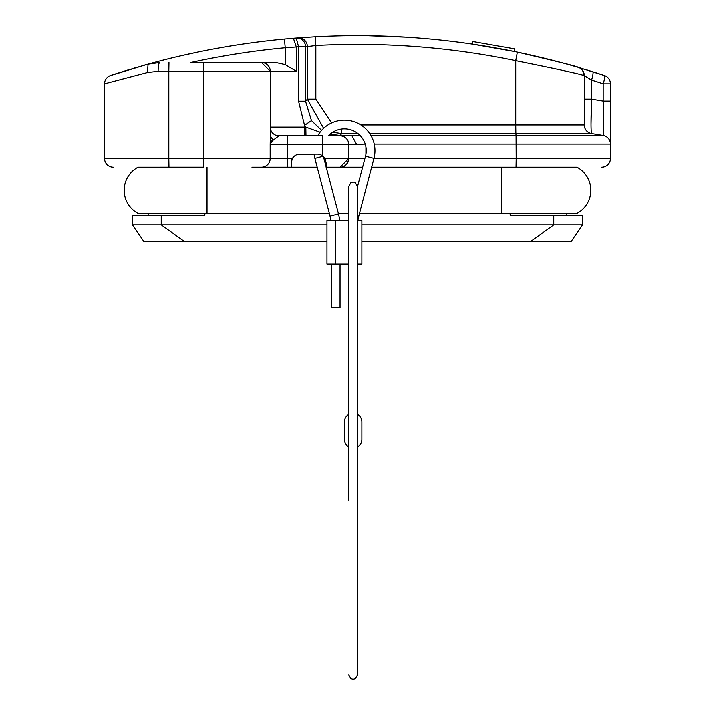 <?xml version="1.0" encoding="UTF-8"?>
<svg xmlns="http://www.w3.org/2000/svg" width="715" height="715" viewBox="0 0 715 715"><rect width="100%" height="100%" fill="white"/><g stroke="black" fill="none" stroke-linecap="round" stroke-linejoin="round"><path stroke-width="1.07" d="M187.41 167.23L138.066 167.23A26.169 26.169 0 0 0 138.066 213.454A26.169 26.169 0 0 1 124.169 190.342A26.169 26.169 0 0 0 138.066 213.454L329.347 213.454M338.365 213.454L348.777 213.454M359.484 213.454L576.933 213.454A26.169 26.169 0 0 0 590.831 190.342A26.169 26.169 0 0 1 576.933 213.454A26.169 26.169 0 0 0 576.933 167.23L371.63 167.23L576.933 167.23A26.169 26.169 0 0 1 590.831 190.342M317.201 167.23L251.966 167.23M251.975 167.23L287.6 167.23L287.6 158.507L292.372 158.507L291.211 162.868L291.211 167.23M138.066 167.23A26.169 26.169 0 0 0 124.169 190.342A26.169 26.169 0 0 1 138.066 167.23L203.864 167.221L203.712 158.507L270.181 158.507L270.181 144.546L287.6 144.546L287.6 158.507L270.181 158.507A8.723 8.714 90 0 1 261.467 167.23M326.103 166.747L326.103 162.868L326.103 167.23L362.612 167.23L340.054 167.23A8.634 8.589 -90 0 0 348.643 158.587L324.976 158.587L322.608 155.888A8.723 8.723 0 0 0 317.38 154.145L298.244 154.306M297.905 154.377L296.555 154.824M294.946 155.709L294.321 156.183M293.481 156.987L292.292 158.65M292.042 159.141L291.532 160.518M299.934 154.145A8.723 8.723 0 0 0 292.372 158.507M319.06 154.306L320.749 154.815M322.358 155.709L325.012 158.641M325.262 159.132L325.79 160.58M326.103 162.868L324.976 158.587M360.253 135.653L330.822 135.823M357.902 220.434A39.254 39.254 0 0 1 358.787 216.091L373.945 158.408A30.53 30.53 0 0 0 317.728 135.823L310.507 135.823M314.091 154.145A30.53 30.53 0 0 0 314.886 158.408L330.044 216.091L338.481 213.874L323.43 156.585M373.945 158.408L365.508 156.192A21.808 21.808 0 0 0 328.426 135.823L330.124 135.823M365.919 144.081L348.777 144.546L348.777 158.507L348.777 144.546L322.608 144.546L322.608 135.823L278.993 135.823L287.6 135.823L287.6 144.546L322.608 144.546L322.608 155.888M334.289 135.823L337.703 135.823M356.714 144.546L351.959 135.823L350.439 135.823M270.27 127.136A8.723 8.723 0 0 1 270.27 127.1A8.723 8.723 0 0 0 278.993 135.823L273.121 140.185L270.27 135.823M321.625 130.336L311.472 120.567L304.554 125.331L305.823 127.1L270.27 127.1L270.27 71.277L270.27 138.853L271.664 141.695L273.121 140.185M271.664 141.695L270.181 144.546L270.27 138.853M348.777 144.546A8.723 8.723 0 0 0 340.054 135.823M364.9 158.507L348.643 158.587M320.088 132.203L305.823 127.1L305.975 135.823M329.615 134.635L340.099 135.823M110.476 75.567A8.723 8.723 0 0 1 110.512 75.549L148.085 64.136L147.406 72.537L104.542 83.825L104.542 158.507A8.723 8.723 0 0 0 113.265 167.23M603.737 125.393L603.201 135.475L591.582 133.553A8.723 8.723 0 0 1 584.289 124.946L584.289 99.135L584.289 124.946L584.289 99.135L591.582 99.135L591.582 80.089A794.857 784.042 -90 0 1 603.174 83.825A8.723 1.367 -71.7 0 0 604.479 75.549A8.723 8.723 0 0 1 610.458 83.825L610.458 158.507A8.723 8.723 0 0 1 601.735 167.23A8.723 8.723 0 0 0 610.458 158.507A8.723 8.723 0 0 1 601.735 167.23M348.777 158.533C347.633 164.45 344.728 167.346 340.063 167.23L348.777 158.507A8.723 8.723 0 0 1 346.543 164.325M345.122 165.603A8.723 8.723 0 0 1 343.388 166.559M342.503 166.872A8.723 8.723 0 0 1 341.252 167.14M360.083 135.484L340.063 135.591L360.19 135.591M357.947 133.553L341.779 133.553L340.054 135.484L330.178 134.134M311.472 120.567L305.546 101.173L305.546 46.779A8.723 8.625 -94.4 0 0 296.233 38.083L293.382 38.306L296.305 47.002L298.566 46.779L296.233 38.083L315.226 36.823L296.233 38.083A8.723 8.723 0 0 0 296.233 38.083L284.427 39.093L285.24 47.78L285.24 64.627L275.883 62.554L261.547 62.554A8.723 8.723 0 0 1 270.27 71.277A8.723 8.723 0 0 0 261.547 62.554L275.883 62.554M304.706 135.823L304.554 125.331L298.566 101.173L298.566 46.779L307.37 46.636A8.723 8.625 -94.4 0 0 298.084 37.94M190.646 62.554A776.32 776.32 0 0 1 285.24 47.78L296.305 47.002L296.305 71.277L285.24 64.627M104.542 144.072A8.723 8.723 0 0 0 104.542 144.081L104.542 144.081A8.723 8.723 0 0 0 104.542 144.081L104.542 158.507L168.82 158.507L168.82 71.277L203.712 71.277L203.864 62.554L261.547 62.554L270.27 71.277L203.712 71.277L203.712 158.507L168.82 158.507L168.972 167.23M191.486 62.554L218.933 62.554M147.719 64.234L159.722 62.554L148.085 64.136A785.043 785.043 0 0 1 284.427 39.093A785.043 785.043 0 0 0 148.103 64.127C97.794 78.945 113.399 74.887 109.851 75.799M155.843 62.723L152.054 63.233M591.573 133.544L591.582 133.553A8.723 8.723 0 0 1 584.289 124.946L584.289 75.665C580.705 74.19 557.852 69.194 515.73 60.677L517.347 52.132C450.638 38.297 383.258 33.194 315.226 36.823L315.842 45.537L307.37 46.636L307.37 99.135L305.546 101.173L298.566 101.173M297.163 38.011L315.226 36.823C383.258 33.194 450.638 38.297 517.347 52.132C554.92 60.829 575.146 65.878 578.015 67.29L604.416 75.531M597.222 73.18L600.278 74.172M590.375 71.026L587.176 70.034M582.189 68.524L578.042 67.299A8.723 8.723 0 0 1 584.289 75.665A8.723 8.723 0 0 0 578.229 67.362A8.723 8.723 0 0 1 584.289 75.665A8.723 8.723 0 0 0 583.118 71.294M591.957 71.518L592.762 71.768A8.723 1.367 -72.6 0 1 591.582 80.089L584.289 75.665A8.723 8.723 0 0 0 583.342 71.715A8.723 8.723 0 0 1 584.289 75.665L582.68 70.606M599.858 74.029L596.676 73.01M604.479 75.549L602.879 75.021M602.584 74.923L598.75 73.672M597.758 73.35L590.626 71.098M579.338 67.684L567.245 64.225M566.843 64.109L568.067 64.457M569.515 64.859L571.553 65.431M421.618 38.306L430.573 39.093A785.043 785.043 0 0 1 472.642 44.178A785.043 785.043 0 0 0 430.573 39.093M410.213 37.457L416.97 37.94M417.265 37.966L418.767 38.083A8.723 8.723 0 0 0 418.758 38.083M406.808 37.234L367.501 35.75M264.496 41.211L266.507 40.978M195.874 52.508L181.655 55.636M166.783 59.202L161.947 60.435M154.118 62.491L145.172 64.949M136.958 67.299L132.776 68.542M127.44 70.15L124.374 71.098M110.557 75.54L110.53 75.549A8.723 8.723 0 0 0 109.788 75.826A8.723 8.723 0 0 1 110.521 75.549M127.422 70.159L118.476 72.957M117.197 73.368L116.241 73.681M124.392 71.089L127.529 70.124M142.857 65.601L144.868 65.029M514.425 48.861L514.505 51.552A785.043 785.043 0 0 1 528.135 54.456A785.043 785.043 0 0 0 514.505 51.552L472.642 44.178L504.71 49.612M503.297 49.344L472.937 44.223M504.495 49.567L503.816 49.442M514.505 51.552A785.043 785.043 0 0 0 472.642 44.178L472.695 41.541M147.406 72.537L158.14 71.277A8.723 1.573 -90 0 1 159.722 62.554M104.542 99.832L104.542 83.825A8.723 8.723 0 0 1 110.325 75.62M104.542 143.054L104.542 138.415M104.542 129.755L104.542 122.39M104.542 107.33L104.542 143.215M610.458 138.513L610.458 136.297M610.458 131.578L610.458 101.065L603.174 101.065C603.907 122.265 603.907 133.741 603.174 135.484A8.723 8.723 0 0 1 610.458 144.081L374.231 144.081M341.672 129.022L341.779 133.553L332.672 132.275M323.618 128.307L307.37 99.135L315.842 99.135L315.842 45.537A776.562 776.436 -90 0 1 515.73 60.677L515.73 124.946L584.289 124.946A8.723 8.723 0 0 0 591.582 133.553L601.02 135.126M584.289 99.135L584.289 75.665L583.002 71.098M591.582 80.089L589.544 78.82M603.442 108.957L603.174 101.065L591.582 99.135C590.831 119.986 590.831 131.453 591.582 133.553L603.174 135.484A8.723 8.723 0 0 1 610.458 144.081A8.723 8.723 0 0 0 603.174 135.484L601.056 135.126M591.564 99.546L591.019 124.303M603.46 134.447L603.675 130.488M603.737 125.59L603.683 119.888M566.915 64.136A785.043 785.043 0 0 0 529.297 54.715A785.043 785.043 0 0 1 566.915 64.136M104.542 83.825A8.723 8.723 0 0 1 109.788 75.826A8.723 8.723 0 0 0 104.542 83.825L104.542 83.825M610.458 158.507L516.185 158.507L516.06 135.484L603.174 135.484A8.723 8.723 0 0 1 610.458 144.081M472.642 41.533L514.505 48.879L472.642 41.533M476.208 44.714L480.659 45.402M485.878 46.252L500.259 48.772M330.929 220.434A39.254 39.254 0 0 0 330.044 216.091M338.481 213.874A47.977 47.977 0 0 1 339.723 220.434M357.5 264.05L361.862 264.05L361.862 220.434L357.5 220.434M348.777 220.434L335.693 220.434L335.693 264.05L326.969 264.05L326.969 220.434L335.693 220.434M348.777 264.05L335.693 264.05M348.777 446.929A8.723 8.723 0 0 1 344.416 439.376L344.416 421.93A8.723 8.723 0 0 1 348.777 414.378M357.5 414.378A8.723 8.723 0 0 1 361.862 421.93L361.862 439.376A8.723 8.723 0 0 1 357.5 446.929M331.331 264.05L331.331 307.665L340.054 307.665L340.054 264.05M365.508 156.192L357.5 186.669M361.862 241.366L530.736 241.366L553.75 224.796L582.546 224.796L582.546 215.197L510.144 215.197L510.144 213.454M582.546 224.796L571.205 241.366L530.736 241.366M143.795 241.366L184.264 241.366L161.25 224.796L132.454 224.796L143.795 241.366L132.454 224.796L132.454 215.197L161.25 215.197L161.25 224.796L326.969 224.796M326.969 241.366L184.264 241.366M553.75 215.197L553.75 224.796L361.862 224.796M204.856 213.454L204.856 215.197L161.25 215.197M566.843 215.197L566.843 213.454M148.157 215.197L148.157 213.454M365.919 154.279L365.919 147.022M373.918 158.507L516.185 158.507L516.033 167.23M584.289 124.946A8.723 8.723 0 0 0 591.582 133.553L515.855 133.553L516.06 135.484L370.906 135.484M296.305 71.277L270.27 71.277M168.972 62.554L168.82 71.277L158.14 71.277M360.887 124.946L515.73 124.946L515.855 133.553L369.709 133.553M315.842 99.135L331.644 122.926M603.174 101.065L603.174 83.825L610.458 83.825M591.582 99.135L591.582 87.668M314.886 158.408L323.073 156.263M358.787 216.091L357.5 215.751M501.43 213.454L501.43 167.23M207.028 213.454L207.028 167.23M311.043 135.823L313.224 135.823M314.234 135.823L317.031 135.823M330.321 135.823L334.531 135.823M335.898 135.823L338.383 135.823M517.347 52.132C558.433 61.74 578.909 66.879 578.757 67.55M584.289 75.665L583.082 71.232M604.622 75.593L595.559 72.653M186.865 54.456L185.703 54.715M174.826 57.236L173.396 57.575M172.807 57.718L167.587 59.005M156.862 61.758L151.571 63.179M147.076 64.413L145.082 64.967M357.5 360.592L357.5 186.418L355.176 182.557L353.139 182.057L350.922 182.665L348.777 186.418L348.777 500.706M357.5 500.706L357.5 674.889L355.239 678.714L353.139 679.25L350.976 678.678L348.777 674.889M348.777 360.592L348.777 186.418M357.5 674.889L357.5 186.418"/></g></svg>
